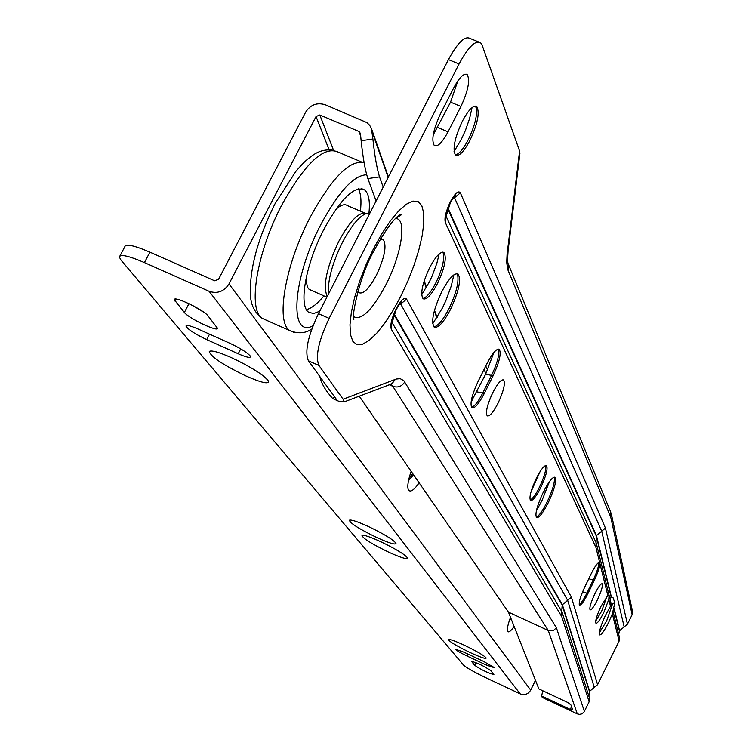 <?xml version="1.0" encoding="UTF-8"?>
<svg xmlns="http://www.w3.org/2000/svg" width="752" height="752" viewBox="0 0 752 752"><rect width="100%" height="100%" fill="white"/><g stroke="black" fill="none" stroke-linecap="round" stroke-linejoin="round"><path stroke-width="1.13" d="M600.97 606.356C596.712 615.653 595.048 621.312 595.969 623.323C597.492 623.455 600.143 619.742 603.912 612.175L608.791 599.41L609.026 595.575L607.832 595.546L600.97 606.356M606.902 596.458L601.656 611.141L595.706 621.067M605.492 615.296C600.557 626.087 598.611 632.62 599.664 634.923C601.412 635.055 604.467 630.721 608.857 621.932L612.354 613.811L614.835 602.719L614.544 602.286L610.962 605.36L605.492 615.296M599.297 632.949L606.638 620.908L612.824 603.085M597.539 599.588C594.033 606.61 591.551 610.041 590.113 609.891C589.22 607.992 590.762 602.7 594.738 594.042C598.263 587.002 600.735 583.58 602.155 583.759C603.029 585.695 601.497 590.969 597.539 599.588M540.077 471.607L531.025 491.789M545.632 465.479L545.736 465.751C546.319 469.831 544.26 476.9 539.56 486.939C535.715 494.572 532.576 498.924 530.151 500.005M540.801 487.503C536.129 496.63 532.707 500.954 530.517 500.475C528.957 497.551 530.865 490.229 536.251 478.507C540.951 469.351 544.373 465.037 546.516 465.582C548.058 468.571 546.149 475.875 540.801 487.503M549.543 481.496L541.901 500.729L536.383 510.777M554.177 477.116L554.346 477.511C554.985 482.164 552.588 490.295 547.165 501.913C542.606 510.956 538.949 516.041 536.185 517.15M548.377 502.458C542.982 513.043 539.034 518.072 536.543 517.564C534.785 514.255 537.013 505.833 543.235 492.297C548.669 481.684 552.607 476.665 555.042 477.257C556.762 480.66 554.534 489.054 548.377 502.458M498.087 403.119C493.293 412.331 489.674 416.589 487.23 415.865C485.341 412.547 487.183 404.802 492.786 392.647C497.608 383.398 501.227 379.168 503.624 379.948C505.485 383.341 503.643 391.068 498.087 403.119M439.196 253.922L436.799 263.501L432.137 275.975L429.27 282.075L421.665 294.718M442.655 252.136L443.351 253.443C444.554 259.985 442.073 269.761 435.897 282.761C430.952 292.237 426.666 297.463 423.019 298.431M437.514 283.466C431.385 294.991 426.581 300.095 423.094 298.77C420.124 293.91 422.276 283.579 429.571 267.768C435.756 256.197 440.559 251.121 443.981 252.55C446.895 257.541 444.733 267.844 437.514 283.466M453.841 274.865L451.303 285.845L445.908 300.565L442.524 307.812L432.682 323.792M456.831 273.643L457.658 275.138C458.974 282.489 456.088 293.637 449.01 308.583C443.304 319.562 438.388 325.625 434.261 326.782M450.58 309.269C443.548 322.552 438.068 328.492 434.139 327.082C430.849 321.668 433.378 309.899 441.725 291.785C448.831 278.437 454.311 272.534 458.147 274.085C461.361 279.678 458.833 291.4 450.58 309.269M472.049 107.611L469.605 118.478L465.46 130.331L461.258 139.534L454.048 151.509M475.283 106.117L476.185 107.78C477.473 115.216 474.841 125.838 468.289 139.646C463.401 148.971 459.143 154.038 455.496 154.846M469.972 140.351C463.852 151.81 459.03 156.717 455.505 155.072C452.309 149.404 454.584 138.133 462.339 121.26C468.524 109.754 473.346 104.876 476.796 106.643C479.926 112.452 477.652 123.685 469.972 140.351M358.309 292.387L357.322 293.543M328.445 294.135C327.524 280.693 332.205 263.407 342.489 242.257C352.688 223.269 361.477 213.549 368.856 213.117L370.04 212.825M596.392 543.63L610.953 602.916L610.962 605.36M607.832 595.546L595.922 547.39L596.27 535.969L611.113 596.966L610.116 599.532M608.443 595.114L608.998 595.49M614.798 602.615L612.955 597.52L611.113 596.966M611.263 513.682L632.507 611.301L632.131 614.704L627.45 624.179L619.573 630.721L618.68 634.387M613.059 611.489L619.451 637.546L619.103 641.089L597.586 684.677L589.643 691.276L588.872 696.192M562.158 612.448L589.399 697.865L589.136 701.785L584.088 711.937L581.898 713.874L579.595 714.4L577.301 713.902L542.23 697.433L541.656 695.985L570.618 709.578L572.592 709.728L571.003 705.047L568.145 702.669L538.864 688.935L508.465 612.147L548.885 630.806L553.566 630.496L556.367 627.704L584.379 711.42M485.745 366.064L487.653 369.909M539.09 473.224L539.334 473.722M545.99 487.08L546.977 489.063M483.987 369.599L485.952 373.528M537.483 476.082L538.028 477.163M544.439 489.919L545.67 492.363M492.363 393.503L490.107 398.616M493.895 352.462L485.642 374.167L471.09 401.944M457.808 80.953L450.551 102.15L433.208 134.928M632.131 614.704L610.765 517.244L507.553 269.056L506.707 262.11L507.074 254.449L519.585 151.011L482.182 45.27L480.631 42.761C475.452 39.894 468.261 46.962 459.068 63.967L329.141 318.378C318.566 340.835 315.173 356.542 318.961 365.491L308.414 360.791L337.3 400.609L338.964 401.361L344.002 401.963L343.1 399.218L396.257 379.027L400.186 378.651L403.815 380.653L556.367 627.704M308.414 360.791C304.541 351.804 307.888 336.097 318.463 313.659L329.141 318.378M459.068 63.967L448.427 59.605L318.463 313.659M448.427 59.605C457.639 42.629 464.868 35.579 470.113 38.474L478.488 41.886M359.202 396.135L508.465 612.147M318.961 365.491L343.1 399.218M476.853 391.811L484.297 393.456C478.874 403.852 474.747 408.627 471.918 407.772C469.699 403.974 471.748 395.195 478.084 381.452L487.042 363.47C492.466 353.102 496.555 348.402 499.29 349.36C501.462 353.308 499.403 362.097 493.105 375.746L485.642 374.167M484.297 393.456L493.105 375.746M440.484 113.796L453.644 88.012C459.406 77.334 463.928 72.869 467.208 74.608C470.235 80.201 468.148 90.813 460.938 106.455L448.032 131.816C442.261 142.56 437.673 147.129 434.28 145.521C431.169 140.145 433.237 129.57 440.484 113.796M394.208 313.979L562.374 604.74L571.407 597.163L597.586 684.677M589.136 701.785L561.782 616.696L561.763 611.367L562.186 605.125L589.483 691.614M611.338 596.815L596.458 535.584L605.435 528.073L627.45 624.179M519.585 151.011L519.895 153.521M337.3 400.609L332.694 398.541L334.471 396.718M319.891 376.62C321.207 383.172 325.475 390.485 332.694 398.541M582.593 591.824L587.979 593.478L594.296 580.412L588.76 578.749M587.979 593.478C584.013 601.384 581.202 605.247 579.548 605.059C578.495 602.888 580.215 596.919 584.699 587.152L591.1 573.926C595.058 566.04 597.849 562.223 599.466 562.468C600.481 564.696 598.761 570.683 594.296 580.412M605.21 615.897L603.828 618.924M610.765 517.244L610.774 512.225L508.606 264.854M542.756 690.759L541.656 695.985M381.574 237.124L381.396 238.741M498.209 349.107L498.557 349.84C499.422 355.113 497.128 363.545 491.676 375.116L482.869 392.817C478.385 401.549 474.625 406.39 471.589 407.358M598.714 562.496C599.006 565.645 597.182 571.454 593.243 579.933L586.927 592.999C583.721 599.476 581.155 603.33 579.228 604.542M380.305 239.23L383.247 239.54C386.979 245.443 384.695 257.334 376.395 275.213C369.213 288.542 363.432 294.38 359.061 292.716L357.943 291.287M368.959 213.089C370.172 201.085 368.734 193.367 364.635 189.936C354.455 185.349 340.872 198.5 323.877 229.407C305.566 264.281 298.262 306.431 308.903 312.371L313.687 313.518L319.675 311.281M306.459 309.598C311.544 308.367 317.382 303.799 323.962 295.903M364.748 213.042L347.527 205.663C344.717 203.679 340.816 204.929 335.824 209.423M305.904 279.142L307.418 287.095L308.912 289.135L311.037 290.225M360.387 211.171C361.609 200.887 360.922 193.443 358.319 188.846M510.514 617.307C507.957 624.235 506.98 628.832 507.581 631.107C508.455 632.987 510.636 631.426 514.124 626.425M509.104 621.349L510.993 618.529M411.165 471.325C408.195 479.973 407.208 486.008 408.204 489.42C409.906 492.87 413.544 490.689 419.137 482.878M408.505 480.641L413.572 474.813M412.716 473.581L409.003 478.451M367.944 526.297C357.341 521.512 351.137 519.482 349.36 520.224C350.188 523.307 359.475 529.145 377.213 537.736C389.574 543.282 395.834 545.125 395.994 543.264C393.023 539.494 383.67 533.835 367.944 526.297M380.23 541.459C369.805 536.74 363.724 534.728 361.975 535.415C362.784 538.347 371.808 543.987 389.047 552.335C401.145 557.787 407.293 559.629 407.481 557.871C404.632 554.28 395.543 548.81 380.23 541.459M494.778 667.851L483.451 661.356L463.824 652.163L455.533 649.239C456.285 650.414 460.102 652.67 466.992 656.007L486.469 665.135L494.778 667.851M249.993 355.696C246.543 352.096 239.832 347.95 229.858 343.269L197.945 328.972C190.435 325.701 186.43 324.723 185.951 326.048C187.737 329.32 194.655 333.841 206.697 339.603L238.215 353.76C245.819 357.068 249.918 358.084 250.51 356.786L249.993 355.696M231.278 357.585C218.729 352.086 211.397 350.037 209.282 351.447C210.569 356.608 222.912 364.842 246.308 376.141C261.442 382.73 268.849 384.404 268.52 381.161C264.018 375.107 251.6 367.249 231.278 357.585M236.504 360.039L245.913 364.889M464.266 645.197C455.223 641.033 449.959 639.144 448.483 639.52C449.123 641.512 456.398 645.883 470.291 652.633C480.566 657.342 485.877 659.137 486.224 658.028C484.128 655.528 476.806 651.241 464.266 645.197M329.103 149.742L316.056 116.532L319.816 114.99L358.995 131.478L360.443 133.452L361.139 140.746L372.889 139.017L371.469 128.592L369.646 125.264L366.91 122.604L325.334 104.782C317.053 102.244 310.491 104.697 305.65 112.151L218.559 279.293L214.583 280.769L149.921 252.155L144.431 262.589C128.536 255.774 120.179 253.922 119.352 257.052L120.969 260.06L463.561 665.106C466.531 667.804 473.732 671.912 485.181 677.42L520.224 693.899C524.699 695.478 528.195 694.209 530.705 690.12L535.452 680.316M144.431 262.589L209.103 291.297C217.413 294.004 224.049 291.541 228.993 283.908L316.056 116.532M184.372 312.465C188.714 318.369 218.202 332.403 217.478 328.21L207.947 315.793C203.764 309.824 173.392 295.348 174.342 299.775L184.372 312.465L188.968 303.667M490.896 670.699C483.705 665.915 477.247 662.813 471.523 661.393L474.681 665.351C481.825 670.088 488.236 673.162 493.904 674.572L490.896 670.699M376.113 200.972L367.86 178.591C365.152 170.168 362.915 157.553 361.139 140.746M383.191 187.135L379.525 176.88L367.86 178.591M372.889 139.017C374.665 155.777 376.884 168.401 379.525 176.88M204.403 312.635L192.916 305.641M119.935 255.943L124.785 246.769C125.65 243.563 134.035 245.368 149.921 252.155M353.543 316.611C361.421 320.803 372.193 310.219 385.851 284.876C401.371 255.069 407.227 218.813 396.06 218.597L395.43 218.569M373.65 248.442L381.903 233.609L390.401 220.872L398.692 210.917L406.324 204.224L412.923 201.085L418.168 201.621L421.816 205.719L423.714 213.117L423.808 223.391L422.116 236.006L418.742 250.35L413.863 265.71L407.716 281.398L400.59 296.664L392.807 310.82L384.733 323.21L376.733 333.221L369.194 340.355L362.483 344.237L356.937 344.613L352.867 341.389L350.498 334.678L349.981 324.751L351.391 312.08L354.662 297.294L359.653 281.182L366.102 264.601L373.65 248.442M445.955 216.162L445.325 222.526C444.197 218.212 445.851 211.35 450.279 201.931C455.016 193.245 458.372 190.209 460.346 192.841L605.435 528.073M391.895 322.467L391.331 329.244C389.987 325.296 391.557 318.566 396.031 309.063C400.863 300.198 404.369 296.88 406.569 299.127L571.407 597.163M608.791 599.41L610.492 606.3M613.961 608.659L619.413 631.05M577.301 713.902L548.311 630.58L392.817 386.302L389.179 384.686M561.782 616.696L391.331 329.244M595.922 547.39L445.325 222.526M447.722 208.774L596.27 535.969M596.458 535.584L447.966 208.088M393.954 314.637L562.186 605.125M399.143 304.645L400.694 304.062L567.647 600.322L594.277 687.422M399.989 303.554L400.694 304.062L406.569 299.127M561.951 611.874L391.914 322.27M452.817 198.387L454.528 197.729L601.694 531.203L624.169 626.905M453.776 197.09L454.528 197.729L460.346 192.841M596.063 542.624L445.964 215.984M562.374 604.74L589.643 691.276M612.354 613.811L619.103 641.089M614.102 608.189L619.573 630.721M404.745 381.903C401.841 386.49 397.864 387.966 392.817 386.302L390.589 384.103M508.136 270.786L508.192 263.755C507.553 262.918 507.525 258.585 508.108 250.745L508.164 250.294M507.271 252.728L508.108 250.745L519.942 153.135M388.972 384.714L392.121 383.511L395.373 379.328M571.388 706.147L570.618 709.578M460.938 106.455L450.551 102.15M448.032 131.816L437.636 127.483M327.205 296.57C322.702 285.76 326.612 267.27 338.917 241.11C349.99 220.74 359.061 211.538 366.102 213.502M361.693 162.056L338.353 152.167C323.999 145.456 305.124 163.099 281.746 205.108C256.535 252.728 247.37 310.397 262.58 318.528L265.691 319.91M366.694 174.793C353.938 175.037 338.663 191.581 320.888 224.453C292.321 278.428 288.683 338.964 313.011 325.785M293.496 332.158L290.018 330.711C275.298 322.796 284.97 265.174 310.134 217.366C331.923 177.622 349.915 159.415 364.128 162.77M530.705 690.12L228.993 283.908M520.224 693.899L209.103 291.297M333.54 150.24L319.816 114.99M360.716 136.234L358.995 131.478M472.247 400.13L471.626 398.917M436.846 317.88L434.327 310.877M426.243 287.659L424.062 281.267M388.145 177.434L372.221 131.985M209.526 334.161L206.697 339.603M240.734 348.89L238.215 353.76M476.007 662.653L474.681 665.351M467.932 654.08L466.992 656.007M487.371 663.292L486.469 665.135M176.053 299.099L175.009 301.091M395.195 218.804L401.493 214.687C402.151 213.972 394.941 212.421 374.176 250.388C358.413 277.704 350.996 320.972 353.844 319.459L353.581 317.72M445.588 215.147L445.974 216.708L450.382 202.561C454.227 196.338 455.872 194.072 455.317 195.755L453.644 197.09M391.566 321.64L391.914 323.247L396.182 309.598C399.641 303.864 401.408 301.43 401.483 302.295L399.829 303.554M344.002 401.963L390.72 384.244M467.208 74.608L465.93 74.081M476.796 106.643L475.537 106.117M476.185 107.78L475.978 107.226M458.147 274.085L457.178 273.672M443.981 252.55L443.069 252.164M499.29 349.36L498.726 349.107M382.091 239.042L380.766 238.469M359.061 292.716L357.708 292.124M275.082 203.642L295.997 171.193C306.384 159.405 306.75 159.997 311.695 156.04C318.425 151.011 325.607 149.065 333.23 150.203M309.363 289.492L326.885 297.181M274.922 203.952C257.945 238.177 249.758 268.144 250.36 293.872C250.613 304.814 254.693 313.039 262.58 318.528L290.018 330.711C298.177 333.926 305.434 333.371 311.789 329.056M361.646 188.667L364.635 189.936M349.962 520.027L349.36 520.224M362.52 535.236L361.975 535.415M210.898 350.949L209.282 351.447M371.601 128.977L388.399 176.946M424.231 280.722L426.469 287.273M434.496 310.266L437.1 317.476M471.889 397.808L472.698 399.397M174.586 299.296L174.342 299.775"/></g></svg>
